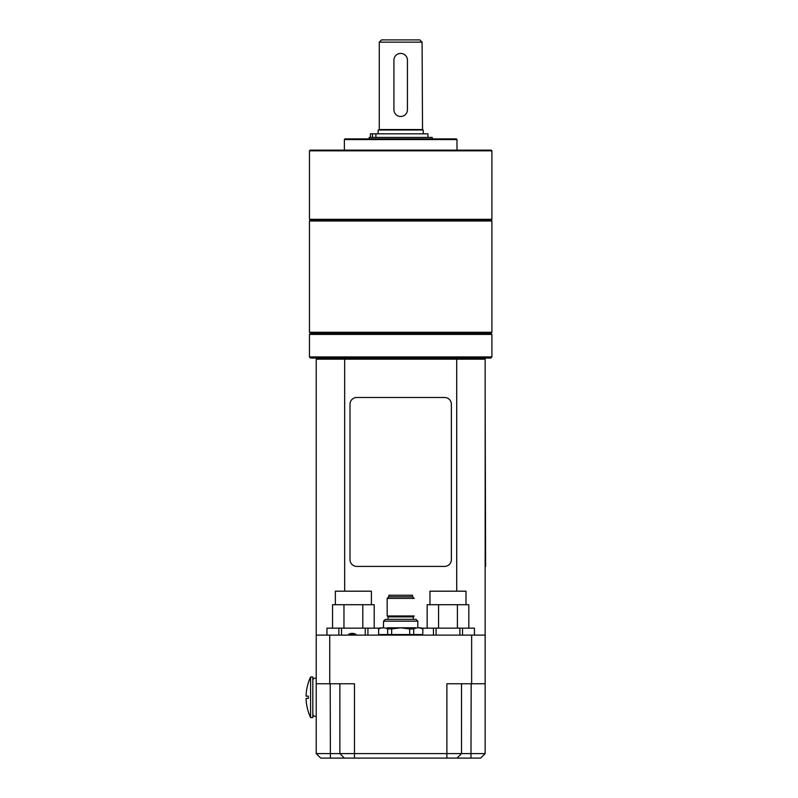 <?xml version="1.0" encoding="UTF-8"?>
<svg xmlns="http://www.w3.org/2000/svg" width="798" height="798" viewBox="0 0 798 798"><rect width="100%" height="100%" fill="white"/><g stroke="black" fill="none" stroke-linecap="round" stroke-linejoin="round"><path stroke-width="1.2" d="M471.638 635.118L485.154 635.118L485.154 683.766L471.638 683.766L471.638 635.118L329.734 635.118L329.734 683.766L316.217 683.766L316.217 635.118L329.734 635.118M485.154 648.634L485.154 359.19L456.715 359.19L456.715 591.188M344.656 591.188L344.656 359.19L456.715 359.19L456.376 358.063L490.78 358.063L491.907 356.935L309.454 356.935L310.582 358.063L456.376 358.063M344.995 358.063L344.656 359.19L316.217 359.19L316.217 635.118M485.154 683.766L485.154 753.591L316.217 753.591L316.217 683.766M485.154 753.591L480.645 758.1L446.88 758.1L446.88 683.766L471.638 683.766M329.734 683.766L354.482 683.766L354.482 758.1L320.716 758.1L316.217 753.591M485.154 397.484L485.603 566.41L485.154 397.484M446.88 758.1L354.482 758.1M460.366 358.063L434.92 358.063M481.184 358.063L471.528 358.063M485.154 359.19L484.027 358.063M329.764 358.063L326.372 358.063M323.16 358.063L320.148 358.063M366.452 358.063L340.965 358.063M333.345 358.063L337.075 358.063M316.217 359.18L317.345 358.053M491.907 334.412L490.78 333.285L310.582 333.285L309.454 334.412L491.907 334.412L491.907 356.935M464.236 358.063L467.957 358.063M312.836 677.013L312.836 717.552L310.582 717.552L310.582 677.013L312.836 677.013M308.327 698.41L306.093 698.41L308.327 698.41L308.327 696.155L306.093 696.155L308.327 696.155M356.756 397.484L444.606 397.484A6.753 6.753 0 0 1 451.359 404.237L451.359 559.657A6.753 6.753 0 0 1 444.606 566.41L356.756 566.41A6.753 6.753 0 0 1 350.003 559.657L350.003 404.237A6.753 6.753 0 0 1 356.756 397.484M355.978 635.118L355.768 634.26L348.536 634.46L355.978 634.46M348.536 634.46L348.536 635.118M348.736 634.26A7.641 7.641 0 0 1 355.768 634.26M379.798 634.55L379.798 635.118M379.798 628.136L367.928 628.136L367.928 635.118M367.928 628.136L365.265 628.136L365.265 635.118M365.265 628.136L341.504 628.136L341.504 635.118M341.504 628.136L338.841 628.136L338.841 635.118M338.841 628.136L326.961 628.136L326.961 635.118M326.961 628.136L326.911 635.118M374.212 628.136L374.212 604.704L362.801 604.704L362.801 628.136M332.547 628.136L332.547 604.704L343.958 604.704L343.958 628.136M362.801 604.704L343.958 604.704M371.399 604.704L371.399 591.188L335.36 591.188L335.36 604.704M474.451 635.118L474.451 628.136L474.411 635.118M474.411 628.136L462.531 628.136L462.531 635.118M462.531 628.136L459.867 628.136L459.867 635.118M459.867 628.136L436.107 628.136L436.107 635.118M436.107 628.136L433.444 628.136L433.444 635.118M433.444 628.136L421.563 628.166M421.563 634.55L421.563 635.118M468.815 628.136L468.815 604.704L457.404 604.704L457.404 628.136M427.149 628.136L427.149 604.704L438.561 604.704L438.561 628.136M457.404 604.704L438.561 604.704M466.002 604.704L466.002 591.188L429.962 591.188L429.962 604.704M491.907 219.31L491.229 219.989L310.133 219.989L309.454 219.31L309.454 150.832L491.907 150.832L491.907 219.31L309.454 219.31M491.907 150.832L491.229 150.154L310.133 150.154L309.454 150.832M456.995 150.154L456.995 139.57L344.367 139.57L344.367 150.154M344.367 139.57L345.045 138.892L456.316 138.892L456.995 139.57M422.082 42.154L419.828 39.9L381.534 39.9L379.279 42.154L422.082 42.154L422.531 129.994M401.175 53.436L400.187 53.436M399.698 53.486L399.2 53.576M393.943 59.68L393.923 60.169A6.753 6.753 0 0 1 400.686 53.416A6.753 6.753 0 0 1 407.439 60.169L407.419 59.68M407.419 110.224L407.439 109.725A6.753 6.753 0 0 1 400.686 116.488A6.753 6.753 0 0 1 393.923 109.725L393.943 110.224M399.2 116.318L399.698 116.408M400.187 116.468L401.175 116.468M407.439 60.169L407.439 109.725M393.923 109.725L393.923 60.169M423.209 133.825L423.209 129.994L378.162 129.994L378.162 133.825M427.937 137.436L427.937 133.825L370.392 133.825L370.392 137.436M369.145 138.892L369.145 137.436L432.217 137.436L432.217 138.892M375.868 133.825L375.868 137.436M372.476 133.825L372.476 137.436M491.907 332.267L491.229 332.946L310.133 332.946L309.454 332.267L309.454 220.996L491.907 220.996L491.907 332.267L309.454 332.267M491.907 220.996L491.229 220.328L310.133 220.328L309.454 220.996M409.404 595.248L410.122 595.248M409.843 595.248L408.905 595.248M389.653 596.824L388.855 596.824L388.855 595.248L412.506 595.248L412.506 596.824M406.022 595.248L404.187 595.248M402.212 595.248L390.88 595.248M409.045 596.824L401.085 596.824M388.855 596.824L412.616 596.824L414.202 598.4L412.616 596.824M391.339 596.824L392.237 596.824M386.831 619.348L389.374 619.348L388.067 619.348L388.067 616.874L387.17 615.966L414.202 615.966L413.294 616.874L388.067 616.874L387.17 615.966L387.17 598.4L388.746 596.824L387.17 598.4L414.202 598.4M405.923 619.348L400.686 619.348M385.863 619.348L415.997 619.348L417.803 621.153L415.997 619.348M395.449 619.348L392.935 619.348M383.399 627.797L383.569 621.153L385.364 619.348L383.569 621.153L417.803 621.153L417.803 627.797M417.234 635.118L417.803 634.55L417.234 635.118M383.569 634.55L384.127 635.118L382.392 634.55M385.893 634.55L383.698 634.55M415.868 627.797L400.686 627.797C374.571 627.797 374.571 627.797 400.686 627.797C426.8 627.797 426.8 627.797 400.686 627.797L387.18 627.797M422.75 634.55L422.87 628.924L422.75 634.55L413.733 634.55L413.733 628.924C416.736 627.457 419.738 627.457 422.75 628.924L420.915 627.797L418.97 627.797M400.686 627.817L409.703 628.924L409.703 634.55L391.668 634.55L391.668 628.924L400.686 627.817M413.733 628.924L409.703 628.924M413.733 634.55L409.703 634.55M387.638 628.924L387.638 634.55L378.621 634.55L378.621 628.924C381.624 627.457 384.626 627.457 387.638 628.924L391.668 628.924M391.668 634.55L387.638 634.55M378.621 634.55L378.621 628.924M414.202 615.966L411.439 615.966M470.97 758.1L471.179 683.766M457.005 758.1L461.513 753.591L461.513 683.766M344.357 758.1L339.858 753.591L339.858 683.766M330.392 758.1L330.192 683.766M379.279 42.154L379.279 129.545L422.082 129.545M309.454 334.412L309.454 356.935M316.217 678.44C314.352 677.811 313.225 678.46 312.836 680.395M316.217 716.125C314.352 716.764 313.225 716.105 312.836 714.18M306.093 698.41A47.86 47.86 0 0 0 310.582 717.552M310.582 677.013A47.86 47.86 0 0 0 306.093 696.155M379.848 634.55L379.848 635.118M421.514 634.55L421.514 635.118M413.294 616.874L413.294 619.348M380.447 627.797L378.491 628.924"/></g></svg>
